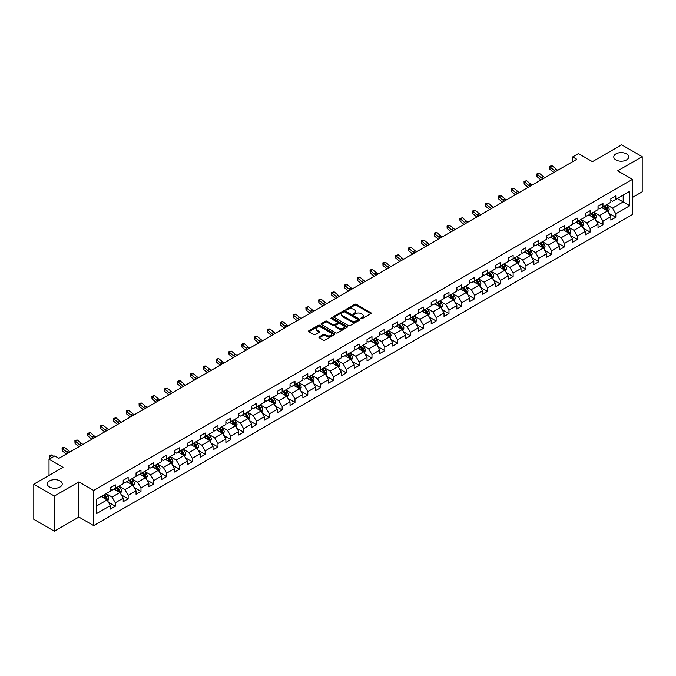 <?xml version="1.0" encoding="UTF-8"?>
<svg xmlns="http://www.w3.org/2000/svg" width="676" height="676" viewBox="0 0 676 676"><rect width="100%" height="100%" fill="white"/><g stroke="black" fill="none" stroke-linecap="round" stroke-linejoin="round"><path stroke-width="1.01" d="M361.136 318.59A0.803 0.465 0 0 0 362.268 318.59L370.845 313.639A1.141 0.659 0 0 0 371.183 313.174A1.141 0.659 0 0 0 370.845 312.701L356.311 304.31A1.141 0.659 0 0 0 354.697 304.31L346.12 309.262A0.803 0.465 0 0 0 347.253 309.921L348.36 309.278A3.65 2.112 0 0 1 353.531 309.278L354.739 309.98A3.65 2.112 0 0 1 355.813 311.467A3.65 2.112 0 0 1 354.739 312.963L353.632 313.605A0.803 0.465 0 0 0 354.756 314.255L355.872 313.613A3.65 2.112 0 0 1 361.035 313.613L362.251 314.315A3.65 2.112 0 0 1 363.316 315.802A3.65 2.112 0 0 1 362.251 317.298L361.136 317.94A0.803 0.465 0 0 0 361.136 318.59L361.136 317.94M60.037 480.906A7.444 4.301 0 0 0 51.925 479.977A7.444 4.301 0 0 0 47.328 483.948A7.444 4.301 0 0 0 49.509 486.982A7.444 4.301 0 0 0 57.629 487.92A7.444 4.301 0 0 0 62.226 483.948A7.444 4.301 0 0 0 60.037 480.906M626.491 153.874A7.444 4.301 0 0 0 618.371 152.937A7.444 4.301 0 0 0 613.774 156.908A7.444 4.301 0 0 0 615.963 159.95A7.444 4.301 0 0 0 624.075 160.88A7.444 4.301 0 0 0 628.672 156.908A7.444 4.301 0 0 0 626.491 153.874M319.249 336.851A1.141 0.659 0 0 0 318.92 337.316A1.141 0.659 0 0 0 319.249 337.78L323.331 340.138A1.141 0.659 0 0 0 324.945 340.138L334.476 334.637A1.141 0.659 0 0 0 334.806 334.172A1.141 0.659 0 0 0 334.476 333.707L319.942 325.317A1.141 0.659 0 0 0 318.32 325.317L308.797 330.817A1.141 0.659 0 0 0 308.459 331.282A1.141 0.659 0 0 0 308.797 331.747L313.723 334.586A1.141 0.659 0 0 0 315.337 334.586L319.41 332.237A1.141 0.659 0 0 0 319.748 331.772A1.141 0.659 0 0 0 319.41 331.308L316.968 329.896A3.05 1.766 0 0 1 316.081 328.646A3.05 1.766 0 0 1 317.965 327.015A3.05 1.766 0 0 1 321.294 327.404L330.86 332.922A3.05 1.766 0 0 1 331.755 334.172A3.05 1.766 0 0 1 329.871 335.803A3.05 1.766 0 0 1 326.542 335.414L324.945 334.493A1.141 0.659 0 0 0 323.331 334.493L319.249 336.851L319.249 337.78M632.491 197.426L642.2 191.815L642.2 156.671L621.633 144.799L592.429 161.657L578.445 153.587L572.69 156.908L576.805 159.282L58.888 458.303L54.773 455.928L49.018 459.249L49.018 475.397M54.367 496.057L54.367 531.201L78.881 517.047L78.881 481.903L54.367 496.057L33.8 484.185L63.003 467.319L49.018 459.249M78.881 481.903L93.685 490.455L632.491 179.377L632.491 214.52L93.685 525.598L93.685 490.455M642.2 156.671L617.687 170.825L632.491 179.377M348.444 325.638A1.141 0.659 0 0 0 350.058 325.638L359.581 320.137A1.141 0.659 0 0 0 359.919 319.672A1.141 0.659 0 0 0 359.581 319.207L345.047 310.816A1.141 0.659 0 0 0 343.433 310.816L333.91 316.317A1.141 0.659 0 0 0 333.572 316.782A1.141 0.659 0 0 0 333.91 317.247L348.444 325.638M331.443 318.759A0.803 0.465 0 0 1 332.254 318.878L332.254 317.923L347.025 326.457A1.141 0.659 0 0 1 347.363 326.922A1.141 0.659 0 0 1 347.025 327.387L337.501 332.888A1.141 0.659 0 0 1 335.887 332.888L321.353 324.497L321.353 323.567A1.141 0.659 0 0 0 321.015 324.032A1.141 0.659 0 0 0 321.353 324.497M321.353 323.567L325.426 321.21A1.141 0.659 0 0 1 327.04 321.21L332.938 324.615A1.141 0.659 0 0 0 334.552 324.615L337.256 323.052A1.141 0.659 0 0 0 337.594 322.587A1.141 0.659 0 0 0 337.256 322.122L331.122 318.573A0.803 0.465 0 0 1 332.254 317.923M54.367 531.201L33.8 519.329L33.8 484.185M108.456 502.251L115.317 506.223L115.317 502.75L123.218 498.195L123.218 501.66L128.153 498.812L128.153 495.347L136.053 490.784L136.053 494.249L140.988 491.401L140.988 487.937L148.881 483.374L148.881 486.838L153.815 483.991L153.815 480.526L161.716 475.963L161.716 479.436L166.651 476.58L166.651 473.115L174.552 468.561L174.552 472.025L179.486 469.178L179.486 465.705L187.379 461.15L187.379 464.615L192.314 461.767L192.314 458.303L200.214 453.74L200.214 457.204L205.149 454.357L205.149 450.892L213.05 446.329L213.05 449.802L217.985 446.946L217.985 443.481L225.877 438.918L225.877 442.391L230.812 439.544L230.812 436.071L238.713 431.516L238.713 434.981L243.647 432.133L243.647 428.66L251.548 424.105L251.548 427.57L256.483 424.722L256.483 421.258L264.375 416.695L264.375 420.159L269.31 417.312L269.31 413.847L277.211 409.284L277.211 412.757L282.145 409.901L282.145 406.437L290.038 401.882L290.038 405.346L294.981 402.499L294.981 399.026L302.873 394.471L302.873 397.936L307.808 395.088L307.808 391.615L315.709 387.061L315.709 390.525L320.644 387.678L320.644 384.213L328.536 379.65L328.536 383.115L333.479 380.267L333.479 376.802L341.372 372.239L341.372 375.712L346.306 372.856L346.306 369.392L354.207 364.837L354.207 368.302L359.142 365.454L359.142 361.981L367.034 357.427L367.034 360.891L371.977 358.043L371.977 354.579L379.87 350.016L379.87 353.48L384.805 350.633L384.805 347.168L392.705 342.605L392.705 346.07L397.64 343.222L397.64 339.758L405.532 335.195L405.532 338.668L410.476 335.811L410.476 332.347L418.368 327.792L418.368 331.257L423.303 328.409L423.303 324.936L431.204 320.382L431.204 323.846L436.138 320.999L436.138 317.534L444.031 312.971L444.031 316.436L448.974 313.588L448.974 310.123L456.866 305.56L456.866 309.033L461.801 306.177L461.801 302.713L469.702 298.15L469.702 301.623L474.637 298.775L474.637 295.302L482.529 290.748L482.529 294.212L487.464 291.364L487.464 287.892L495.364 283.337L495.364 286.801L500.299 283.954L500.299 280.489L508.2 275.926L508.2 279.391L513.135 276.543L513.135 273.079L521.027 268.516L521.027 271.989L525.962 269.132L525.962 265.668L533.863 261.113L533.863 264.578L538.797 261.73L538.797 258.257L546.698 253.703L546.698 257.167L551.633 254.32L551.633 250.847L559.525 246.292L559.525 249.757L564.46 246.909L564.46 243.445L572.361 238.881L572.361 242.346L577.296 239.498L577.296 236.034L585.196 231.471L585.196 234.944L590.131 232.088L590.131 228.623L598.023 224.069L598.023 227.533L602.958 224.685L602.958 221.213L610.859 216.658L610.859 220.123L615.794 217.275L615.794 213.81L629.778 205.732L629.778 191.291L623.196 195.094L623.196 201.93L629.778 205.732M115.317 506.223L110.382 509.07L110.382 505.606L96.398 513.675L96.398 499.234L110.382 491.165L110.382 487.7L115.317 484.844L115.317 488.317L123.218 483.754L123.218 480.29L128.153 477.442L128.153 480.906L136.053 476.343L136.053 472.879L140.988 470.031L140.988 473.496L148.881 468.941L148.881 465.468L153.815 462.621L153.815 466.085L161.716 461.531L161.716 458.058L166.651 455.21L166.651 458.683L174.552 454.12L174.552 450.655L179.486 447.799L179.486 451.272L187.379 446.709L187.379 443.245L192.314 440.397L192.314 443.862L200.214 439.299L200.214 435.834L205.149 432.986L205.149 436.451L213.05 431.896L213.05 428.423L217.985 425.576L217.985 429.04L225.877 424.486L225.877 421.021L230.812 418.165L230.812 421.638L238.713 417.075L238.713 413.611L243.647 410.763L243.647 414.227L251.548 409.664L251.548 406.2L256.483 403.352L256.483 406.817L264.375 402.254L264.375 398.789L269.31 395.942L269.31 399.406L277.211 394.852L277.211 391.379L282.145 388.531L282.145 391.995L290.038 387.441L290.038 383.976L294.981 381.12L294.981 384.593L302.873 380.03L302.873 376.566L307.808 373.718L307.808 377.183L315.709 372.62L315.709 369.155L320.644 366.308L320.644 369.772L328.536 365.217L328.536 361.745L333.479 358.897L333.479 362.361L341.372 357.807L341.372 354.334L346.306 351.486L346.306 354.951L354.207 350.396L354.207 346.932L359.142 344.076L359.142 347.548L367.034 342.985L367.034 339.521L371.977 336.673L371.977 340.138L379.87 335.575L379.87 332.11L384.805 329.263L384.805 332.727L392.705 328.173L392.705 324.7L397.64 321.852L397.64 325.317L405.532 320.762L405.532 317.289L410.476 314.441L410.476 317.914L418.368 313.351L418.368 309.887L423.303 307.031L423.303 310.504L431.204 305.941L431.204 302.476L436.138 299.629L436.138 303.093L444.031 298.53L444.031 295.066L448.974 292.218L448.974 295.682L456.866 291.128L456.866 287.655L461.801 284.807L461.801 288.272L469.702 283.717L469.702 280.253L474.637 277.397L474.637 280.87L482.529 276.307L482.529 272.842L487.464 269.994L487.464 273.459L495.364 268.896L495.364 265.431L500.299 262.584L500.299 266.048L508.2 261.485L508.2 258.021L513.135 255.173L513.135 258.638L521.027 254.083L521.027 250.61L525.962 247.762L525.962 251.227L533.863 246.672L533.863 243.208L538.797 240.352L538.797 243.825L546.698 239.262L546.698 235.797L551.633 232.95L551.633 236.414L559.525 231.851L559.525 228.387L564.46 225.539L564.46 229.003L572.361 224.449L572.361 220.976L577.296 218.128L577.296 221.593L585.196 217.038L585.196 213.565L590.131 210.718L590.131 214.182L598.023 209.628L598.023 206.163L602.958 203.307L602.958 206.78L610.859 202.217L610.859 198.752L615.794 195.905L615.794 199.369L629.778 191.291M114.007 489.078L119.931 492.491L112.03 497.054L106.107 493.632M110.382 489.263L112.03 490.218L115.317 488.317M112.03 497.054L115.317 502.75M119.931 492.491L123.218 498.195M126.834 481.667L132.758 485.089L124.866 489.644L118.942 486.221M123.218 481.853L124.866 482.808L128.153 480.906M124.866 489.644L128.153 495.347M132.758 485.089L136.053 490.784M139.67 474.256L145.594 477.678L137.693 482.233L131.769 478.819M136.053 474.451L137.693 475.397L140.988 473.496M137.693 482.233L140.988 487.937M145.594 477.678L148.881 483.374M152.506 466.846L158.429 470.268L150.528 474.831L144.605 471.409M148.881 467.04L150.528 467.986L153.815 466.085M150.528 474.831L153.815 480.526M158.429 470.268L161.716 475.963M165.333 459.435L171.256 462.857L163.364 467.42L157.44 463.998M161.716 459.629L163.364 460.576L166.651 458.683M163.364 467.42L166.651 473.115M171.256 462.857L174.552 468.561M178.168 452.033L184.092 455.447L176.191 460.01L170.267 456.587M174.552 452.219L176.191 453.173L179.486 451.272M176.191 460.01L179.486 465.705M184.092 455.447L187.379 461.15M191.004 444.622L196.919 448.044L189.026 452.599L183.103 449.177M187.379 444.808L189.026 445.763L192.314 443.862M189.026 452.599L192.314 458.303M196.919 448.044L200.214 453.74M203.831 437.211L209.754 440.634L201.862 445.188L195.939 441.774M200.214 437.406L201.862 438.352L205.149 436.451M201.862 445.188L205.149 450.892M209.754 440.634L213.05 446.329M216.666 429.801L222.59 433.223L214.689 437.786L208.766 434.364M213.05 429.995L214.689 430.942L217.985 429.04M214.689 437.786L217.985 443.481M222.59 433.223L225.877 438.918M229.502 422.399L235.417 425.812L227.525 430.375L221.601 426.953M225.877 422.584L227.525 423.531L230.812 421.638M227.525 430.375L230.812 436.071M235.417 425.812L238.713 431.516M242.329 414.988L248.253 418.402L240.36 422.965L234.437 419.542M238.713 415.174L240.36 416.129L243.647 414.227M240.36 422.965L243.647 428.66M248.253 418.402L251.548 424.105M255.165 407.577L261.088 411L253.187 415.554L247.264 412.14M251.548 407.763L253.187 408.718L256.483 406.817M253.187 415.554L256.483 421.258M261.088 411L264.375 416.695M268 400.167L273.915 403.589L266.023 408.143L260.099 404.73M264.375 400.361L266.023 401.307L269.31 399.406M266.023 408.143L269.31 413.847M273.915 403.589L277.211 409.284M280.827 392.756L286.751 396.178L278.858 400.741L272.935 397.319M277.211 392.95L278.858 393.897L282.145 391.995M278.858 400.741L282.145 406.437M286.751 396.178L290.038 401.882M293.663 385.354L299.586 388.768L291.686 393.331L285.762 389.908M290.038 385.54L291.686 386.486L294.981 384.593M291.686 393.331L294.981 399.026M299.586 388.768L302.873 394.471M306.49 377.943L312.413 381.357L304.521 385.92L298.598 382.498M302.873 378.129L304.521 379.084L307.808 377.183M304.521 385.92L307.808 391.615M312.413 381.357L315.709 387.061M319.325 370.532L325.249 373.955L317.357 378.509L311.433 375.095M315.709 370.718L317.357 371.673L320.644 369.772M317.357 378.509L320.644 384.213M325.249 373.955L328.536 379.65M332.161 363.122L338.084 366.544L330.184 371.099L324.26 367.685M328.536 363.316L330.184 364.263L333.479 362.361M330.184 371.099L333.479 376.802M338.084 366.544L341.372 372.239M344.988 355.711L350.912 359.133L343.019 363.696L337.096 360.274M341.372 355.906L343.019 356.852L346.306 354.951M343.019 363.696L346.306 369.392M350.912 359.133L354.207 364.837M357.824 348.309L363.747 351.723L355.846 356.286L349.931 352.864M354.207 348.495L355.846 349.45L359.142 347.548M355.846 356.286L359.142 361.981M363.747 351.723L367.034 357.427M370.659 340.898L376.583 344.321L368.682 348.875L362.759 345.453M367.034 341.084L368.682 342.039L371.977 340.138M368.682 348.875L371.977 354.579M376.583 344.321L379.87 350.016M383.486 333.488L389.41 336.91L381.517 341.464L375.594 338.051M379.87 333.682L381.517 334.628L384.805 332.727M381.517 341.464L384.805 347.168M389.41 336.91L392.705 342.605M396.322 326.077L402.245 329.499L394.345 334.062L388.43 330.64M392.705 326.271L394.345 327.218L397.64 325.317M394.345 334.062L397.64 339.758M402.245 329.499L405.532 335.195M409.157 318.666L415.081 322.089L407.18 326.652L401.257 323.229M405.532 318.861L407.18 319.807L410.476 317.914M407.18 326.652L410.476 332.347M415.081 322.089L418.368 327.792M421.985 311.264L427.908 314.678L420.016 319.241L414.092 315.819M418.368 311.45L420.016 312.405L423.303 310.504M420.016 319.241L423.303 324.936M427.908 314.678L431.204 320.382M434.82 303.854L440.744 307.276L432.843 311.83L426.928 308.408M431.204 304.039L432.843 304.994L436.138 303.093M432.843 311.83L436.138 317.534M440.744 307.276L444.031 312.971M447.656 296.443L453.579 299.865L445.678 304.42L439.755 301.006M444.031 296.637L445.678 297.584L448.974 295.682M445.678 304.42L448.974 310.123M453.579 299.865L456.866 305.56M460.483 289.032L466.406 292.454L458.514 297.017L452.59 293.595M456.866 289.227L458.514 290.173L461.801 288.272M458.514 297.017L461.801 302.713M466.406 292.454L469.702 298.15M473.318 281.63L479.242 285.044L471.341 289.607L465.418 286.185M469.702 281.816L471.341 282.762L474.637 280.87M471.341 289.607L474.637 295.302M479.242 285.044L482.529 290.748M486.154 274.219L492.077 277.633L484.177 282.196L478.253 278.774M482.529 274.405L484.177 275.36L487.464 273.459M484.177 282.196L487.464 287.892M492.077 277.633L495.364 283.337M498.981 266.809L504.904 270.231L497.012 274.786L491.089 271.372M495.364 266.995L497.012 267.95L500.299 266.048M497.012 274.786L500.299 280.489M504.904 270.231L508.2 275.926M511.817 259.398L517.74 262.82L509.839 267.375L503.916 263.961M508.2 259.592L509.839 260.539L513.135 258.638M509.839 267.375L513.135 273.079M517.74 262.82L521.027 268.516M524.652 251.987L530.575 255.41L522.675 259.973L516.751 256.55M521.027 252.182L522.675 253.128L525.962 251.227M522.675 259.973L525.962 265.668M530.575 255.41L533.863 261.113M537.479 244.585L543.403 247.999L535.51 252.562L529.587 249.14M533.863 244.771L535.51 245.718L538.797 243.825M535.51 252.562L538.797 258.257M543.403 247.999L546.698 253.703M550.315 237.175L556.238 240.588L548.337 245.151L542.414 241.729M546.698 237.36L548.337 238.315L551.633 236.414M548.337 245.151L551.633 250.847M556.238 240.588L559.525 246.292M563.15 229.764L569.074 233.186L561.173 237.741L555.25 234.327M559.525 229.95L561.173 230.905L564.46 229.003M561.173 237.741L564.46 243.445M569.074 233.186L572.361 238.881M575.977 222.353L581.901 225.776L574.008 230.33L568.085 226.916M572.361 222.548L574.008 223.494L577.296 221.593M574.008 230.33L577.296 236.034M581.901 225.776L585.196 231.471M588.813 214.943L594.736 218.365L586.836 222.928L580.912 219.506M585.196 215.137L586.836 216.083L590.131 214.182M586.836 222.928L590.131 228.623M594.736 218.365L598.023 224.069M601.648 207.54L607.572 210.954L599.671 215.517L593.748 212.095M598.023 207.726L599.671 208.681L602.958 206.78M599.671 215.517L602.958 221.213M607.572 210.954L610.859 216.658M617.273 198.516L623.196 201.93L612.507 208.107L606.583 204.684M610.859 200.316L612.507 201.271L615.794 199.369M612.507 208.107L615.794 213.81M78.881 517.047L93.685 525.598M572.69 156.908L572.69 161.657M96.398 506.079L107.095 499.902L101.172 496.48M107.095 499.902L110.382 505.606M608.924 213.312L615.794 217.275M596.097 220.714L602.958 224.685M583.261 228.125L590.131 232.088M570.426 235.535L577.296 239.498M557.599 242.946L564.46 246.909M544.763 250.348L551.633 254.32M531.928 257.759L538.797 261.73M519.1 265.169L525.962 269.132M506.265 272.58L513.135 276.543M493.429 279.991L500.299 283.954M480.602 287.393L487.464 291.364M467.767 294.804L474.637 298.775M454.931 302.214L461.801 306.177M442.104 309.625L448.974 313.588M429.268 317.036L436.138 320.999M416.433 324.438L423.303 328.409M403.606 331.848L410.476 335.811M390.77 339.259L397.64 343.222M377.935 346.67L384.805 350.633M365.108 354.08L371.977 358.043M352.272 361.483L359.142 365.454M339.436 368.893L346.306 372.856M326.609 376.304L333.479 380.267M313.774 383.714L320.644 387.678M300.938 391.117L307.808 395.088M288.111 398.527L294.981 402.499M275.276 405.938L282.145 409.901M262.44 413.349L269.31 417.312M249.613 420.759L256.483 424.722M236.777 428.161L243.647 432.133M223.942 435.572L230.812 439.544M211.115 442.983L217.985 446.946M198.279 450.393L205.149 454.357M185.444 457.804L192.314 461.767M172.617 465.206L179.486 469.178M159.781 472.617L166.651 476.58M146.946 480.028L153.815 483.991M134.118 487.438L140.988 491.401M121.283 494.849L128.153 498.812M361.457 318.7L362.251 318.244A3.65 2.112 0 0 0 363.316 316.757L363.316 315.802M355.813 311.467L355.813 312.422A3.65 2.112 0 0 1 354.739 313.909L353.945 314.365M370.837 313.647L356.311 305.265A1.141 0.659 0 0 0 354.697 305.265L346.442 310.03M359.581 319.207L359.581 320.137L345.047 311.763A1.141 0.659 0 0 0 343.433 311.763L333.919 317.255L333.91 316.317M357.562 320.001A0.803 0.465 0 0 0 357.562 319.342L344.811 311.982A0.803 0.465 0 0 0 343.678 311.982L342.504 312.658A3.65 2.112 0 0 0 341.439 314.146A3.65 2.112 0 0 0 342.504 315.641L351.224 320.678A3.65 2.112 0 0 0 356.396 320.678L357.562 320.001L357.562 320.948A0.803 0.465 0 0 0 357.798 320.627L357.798 319.672M341.439 314.146L341.439 315.1A3.65 2.112 0 0 0 342.504 316.588L342.504 315.641M357.562 320.948L356.396 321.624A3.65 2.112 0 0 1 351.224 321.624L342.504 316.588M321.37 324.505L325.426 322.165L325.426 321.21M337.594 322.587L337.594 323.534A1.141 0.659 0 0 1 337.256 323.998L334.552 325.562A1.141 0.659 0 0 1 332.938 325.562L327.04 322.165A1.141 0.659 0 0 0 325.426 322.165M332.254 318.878L347.016 327.395M339.056 328.147A3.05 1.766 0 0 0 342.386 328.528A3.05 1.766 0 0 0 344.27 326.897A3.05 1.766 0 0 0 343.374 325.655L340.003 323.703A1.141 0.659 0 0 0 338.389 323.703L335.685 325.266A1.141 0.659 0 0 0 335.347 325.731A1.141 0.659 0 0 0 335.685 326.195L339.056 328.147L339.056 329.094A3.05 1.766 0 0 0 342.386 329.474A3.05 1.766 0 0 0 344.27 327.852L344.27 326.897M335.347 325.731L335.347 326.685A1.141 0.659 0 0 0 335.685 327.15L335.685 326.195M339.056 329.094L335.685 327.15M331.755 334.172L331.755 335.119A3.05 1.766 0 0 1 329.871 336.749A3.05 1.766 0 0 1 326.542 336.369L324.945 335.448A1.141 0.659 0 0 0 323.331 335.448L319.266 337.789M316.081 328.646L316.081 329.601A3.05 1.766 0 0 0 316.968 330.843L316.968 329.896M319.41 331.308L319.41 332.237L316.968 330.843M334.459 334.645L319.942 326.263A1.141 0.659 0 0 0 318.32 326.263L308.814 331.755L308.797 330.817M608.214 212.087L609.194 209.619A3.084 1.783 -120 0 0 608.214 206.991L606.516 204.727M603.558 208.639L602.4 207.101M603.964 206.197L605.662 208.461A3.084 1.783 60 0 1 606.549 210.321L607.53 209.746A3.084 1.783 -120 0 0 606.651 207.895L604.952 205.631M604.183 206.07L606.059 208.588A1.572 0.904 60 0 1 606.347 209.061L607.53 209.746M555.799 171.408A5.814 3.355 60 0 1 554.193 170.428L550.272 167.133L549.816 169.186L553.737 172.481A8.729 5.036 -120 0 0 553.821 172.549M557.861 170.225A5.814 3.355 60 0 1 556.255 169.245L552.334 165.95L550.272 167.133L549.715 166.516L550.534 166.042L552.334 165.95M549.816 169.186L549.715 166.516M595.387 219.489L596.367 217.03A3.084 1.783 -120 0 0 595.379 214.402L593.68 212.137M590.723 216.05L589.573 214.512M591.128 213.608L592.827 215.872A3.084 1.783 60 0 1 593.714 217.731L594.703 217.157A3.084 1.783 -120 0 0 593.815 215.306L592.117 213.033M591.348 213.481L593.232 215.999A1.572 0.904 60 0 1 593.52 216.472L594.703 217.157M582.551 226.899L583.532 224.432A3.084 1.783 -120 0 0 582.551 221.812L580.853 219.539M577.887 223.46L576.738 221.922M578.301 221.018L580 223.283A3.084 1.783 60 0 1 580.878 225.133L581.867 224.567A3.084 1.783 -120 0 0 580.988 222.708L579.29 220.444M578.512 220.891L580.397 223.41A1.572 0.904 60 0 1 580.684 223.883L581.867 224.567M542.972 178.819A5.814 3.355 60 0 1 541.366 177.839L537.445 174.543L536.989 176.597L540.91 179.892A8.729 5.036 -120 0 0 540.994 179.96M545.025 177.627A5.814 3.355 60 0 1 543.419 176.656L539.499 173.36L537.445 174.543L536.879 173.926L539.499 173.36M536.989 176.597L536.879 173.926M530.136 186.23A5.814 3.355 60 0 1 528.531 185.249L524.61 181.954L524.153 184.007L528.074 187.303A8.729 5.036 -120 0 0 528.159 187.37M532.189 185.038A5.814 3.355 60 0 1 530.584 184.058L526.663 180.762L524.61 181.954L524.052 181.337L526.663 180.762M524.153 184.007L524.052 181.337M569.724 234.31L570.696 231.843A3.084 1.783 -120 0 0 569.716 229.215L568.017 226.95M565.06 230.862L563.902 229.325M565.466 228.429L567.164 230.693A3.084 1.783 60 0 1 568.051 232.544L569.031 231.978A3.084 1.783 -120 0 0 568.153 230.119L566.454 227.854M565.685 228.302L567.561 230.812A1.572 0.904 60 0 1 567.848 231.293L569.031 231.978M556.889 241.721L557.869 239.253A3.084 1.783 -120 0 0 556.88 236.625L555.182 234.361M552.224 238.273L551.075 236.735M552.638 235.831L554.328 238.104A3.084 1.783 60 0 1 555.216 239.955L556.204 239.388A3.084 1.783 -120 0 0 555.317 237.53L553.619 235.265M552.85 235.713L554.734 238.222A1.572 0.904 60 0 1 555.021 238.704L556.204 239.388M544.053 249.123L545.033 246.664A3.084 1.783 -120 0 0 544.053 244.036L542.355 241.771M539.389 245.684L538.24 244.146M539.803 243.242L541.501 245.506A3.084 1.783 60 0 1 542.38 247.365L543.369 246.791A3.084 1.783 -120 0 0 542.49 244.94L540.792 242.676M540.014 243.115L541.898 245.633A1.572 0.904 60 0 1 542.186 246.106L543.369 246.791M517.301 193.632A5.814 3.355 60 0 1 515.695 192.66L511.774 189.364L511.318 191.409L515.239 194.705A8.729 5.036 -120 0 0 515.323 194.781M519.362 192.449A5.814 3.355 60 0 1 517.757 191.469L513.836 188.173L511.774 189.364L511.217 188.748L512.036 188.266L513.836 188.173M511.318 191.409L511.217 188.748M504.473 201.042A5.814 3.355 60 0 1 502.868 200.062L498.947 196.775L498.491 198.82L502.412 202.116A8.729 5.036 -120 0 0 502.496 202.183M506.527 199.859A5.814 3.355 60 0 1 504.921 198.879L501 195.584L498.947 196.775L498.381 196.15L501 195.584M498.491 198.82L498.381 196.15M491.638 208.453A5.814 3.355 60 0 1 490.032 207.473L486.112 204.177L485.655 206.231L489.576 209.526A8.729 5.036 -120 0 0 489.661 209.594M493.7 207.27A5.814 3.355 60 0 1 492.086 206.29L488.173 202.994L486.112 204.177L485.554 203.56L486.374 203.087L488.173 202.994M485.655 206.231L485.554 203.56M478.802 215.864A5.814 3.355 60 0 1 477.197 214.883L473.276 211.588L472.82 213.641L476.741 216.937A8.729 5.036 -120 0 0 476.825 217.004M480.864 214.672A5.814 3.355 60 0 1 479.259 213.701L475.338 210.405L473.276 211.588L472.718 210.971L473.538 210.498L475.338 210.405M472.82 213.641L472.718 210.971M465.975 223.274A5.814 3.355 60 0 1 464.37 222.294L460.449 218.999L459.993 221.052L463.913 224.347A8.729 5.036 -120 0 0 463.998 224.415M468.029 222.083A5.814 3.355 60 0 1 466.423 221.103L462.502 217.807L460.449 218.999L459.883 218.382L462.502 217.807M459.993 221.052L459.883 218.382M453.14 230.677A5.814 3.355 60 0 1 451.534 229.705L447.613 226.409L447.157 228.454L451.078 231.75A8.729 5.036 -120 0 0 451.162 231.826M455.202 229.494A5.814 3.355 60 0 1 453.596 228.513L449.675 225.218L447.613 226.409L447.056 225.792L447.875 225.311L449.675 225.218M447.157 228.454L447.056 225.792M440.313 238.087A5.814 3.355 60 0 1 438.699 237.107L434.786 233.811L434.322 235.865L438.242 239.16A8.729 5.036 -120 0 0 438.327 239.228M442.366 236.904A5.814 3.355 60 0 1 440.76 235.924L436.84 232.629L434.786 233.811L434.22 233.195L435.04 232.721L436.84 232.629M434.322 235.865L434.22 233.195M427.477 245.498A5.814 3.355 60 0 1 425.872 244.518L421.951 241.222L421.494 243.275L425.415 246.571A8.729 5.036 -120 0 0 425.5 246.639M429.53 244.306A5.814 3.355 60 0 1 427.925 243.335L424.004 240.039L421.951 241.222L421.385 240.605L424.004 240.039M421.494 243.275L421.385 240.605M414.641 252.909A5.814 3.355 60 0 1 413.036 251.928L409.115 248.633L408.659 250.686L412.58 253.982A8.729 5.036 -120 0 0 412.664 254.049M416.703 251.717A5.814 3.355 60 0 1 415.098 250.737L411.177 247.45L409.115 248.633L408.558 248.016L409.377 247.543L411.177 247.45M408.659 250.686L408.558 248.016M401.814 260.319A5.814 3.355 60 0 1 400.209 259.339L396.288 256.043L395.823 258.097L399.744 261.392A8.729 5.036 -120 0 0 399.829 261.46M403.868 259.128A5.814 3.355 60 0 1 402.262 258.147L398.341 254.852L396.288 256.043L395.722 255.427L398.341 254.852M395.823 258.097L395.722 255.427M388.979 267.721A5.814 3.355 60 0 1 387.373 266.75L383.453 263.454L382.996 265.499L386.917 268.795A8.729 5.036 -120 0 0 387.002 268.871M391.032 266.538A5.814 3.355 60 0 1 389.427 265.558L385.506 262.263L383.453 263.454L382.886 262.837L383.714 262.356L385.506 262.263M382.996 265.499L382.886 262.837M376.143 275.132A5.814 3.355 60 0 1 374.538 274.152L370.617 270.856L370.161 272.91L374.082 276.205A8.729 5.036 -120 0 0 374.166 276.273M378.205 273.949A5.814 3.355 60 0 1 376.6 272.969L372.679 269.673L370.617 270.856L370.059 270.239L370.879 269.766L372.679 269.673M370.161 272.91L370.059 270.239M363.316 282.543A5.814 3.355 60 0 1 361.711 281.562L357.79 278.267L357.325 280.32L361.246 283.616A8.729 5.036 -120 0 0 361.33 283.683M365.37 281.351A5.814 3.355 60 0 1 363.764 280.379L359.843 277.084L357.79 278.267L357.224 277.65L358.043 277.177L359.843 277.084M357.325 280.32L357.224 277.65M350.481 289.953A5.814 3.355 60 0 1 348.875 288.973L344.954 285.678L344.498 287.731L348.419 291.026A8.729 5.036 -120 0 0 348.503 291.094M352.534 288.762A5.814 3.355 60 0 1 350.928 287.782L347.008 284.486L344.954 285.678L344.388 285.061L347.008 284.486M344.498 287.731L344.388 285.061M337.645 297.355A5.814 3.355 60 0 1 336.04 296.384L332.119 293.088L331.662 295.142L335.583 298.437A8.729 5.036 -120 0 0 335.668 298.505M339.707 296.173A5.814 3.355 60 0 1 338.101 295.192L334.181 291.897L332.119 293.088L331.561 292.471L334.181 291.897M331.662 295.142L331.561 292.471M324.818 304.766A5.814 3.355 60 0 1 323.212 303.794L319.292 300.499L318.835 302.544L322.748 305.839A8.729 5.036 -120 0 0 322.832 305.915M326.871 303.583A5.814 3.355 60 0 1 325.266 302.603L321.345 299.307L319.292 300.499L318.726 299.882L319.545 299.4L321.345 299.307M318.835 302.544L318.726 299.882M311.982 312.177A5.814 3.355 60 0 1 310.377 311.197L306.456 307.901L306 309.954L309.921 313.25A8.729 5.036 -120 0 0 310.005 313.318M314.036 310.994A5.814 3.355 60 0 1 312.43 310.014L308.51 306.718L306.456 307.901L305.89 307.284L308.51 306.718M306 309.954L305.89 307.284M299.147 319.587A5.814 3.355 60 0 1 297.541 318.607L293.621 315.312L293.164 317.365L297.085 320.661A8.729 5.036 -120 0 0 297.17 320.728M301.209 318.396A5.814 3.355 60 0 1 299.603 317.424L295.682 314.129L293.621 315.312L293.063 314.695L293.883 314.222L295.682 314.129M293.164 317.365L293.063 314.695M286.32 326.998A5.814 3.355 60 0 1 284.714 326.018L280.793 322.722L280.337 324.776L284.25 328.071A8.729 5.036 -120 0 0 284.334 328.139M288.373 325.807A5.814 3.355 60 0 1 286.768 324.826L282.847 321.531L280.793 322.722L280.227 322.106L282.847 321.531M280.337 324.776L280.227 322.106M531.226 256.534L532.198 254.075A3.084 1.783 -120 0 0 531.218 251.447L529.519 249.182M526.562 253.094L525.404 251.556M526.967 250.652L528.666 252.917A3.084 1.783 60 0 1 529.553 254.776L530.533 254.201A3.084 1.783 -120 0 0 529.654 252.351L527.956 250.078M527.187 250.526L529.071 253.044A1.572 0.904 60 0 1 529.35 253.517L530.533 254.201M518.391 263.944L519.371 261.477A3.084 1.783 -120 0 0 518.382 258.857L516.684 256.584M513.726 260.505L512.577 258.959M514.14 258.063L515.83 260.328A3.084 1.783 60 0 1 516.717 262.178L517.706 261.612A3.084 1.783 -120 0 0 516.819 259.753L515.12 257.488M514.351 257.936L516.236 260.454A1.572 0.904 60 0 1 516.523 260.928L517.706 261.612M505.555 271.355L506.535 268.887A3.084 1.783 -120 0 0 505.555 266.26L503.857 263.995M500.891 267.907L499.741 266.369M501.305 265.465L503.003 267.738A3.084 1.783 60 0 1 503.882 269.589L504.871 269.023A3.084 1.783 -120 0 0 503.992 267.164L502.293 264.899M501.516 265.347L503.4 267.857A1.572 0.904 60 0 1 503.688 268.338L504.871 269.023M492.728 278.765L493.7 276.298A3.084 1.783 -120 0 0 492.719 273.67L491.021 271.406M488.064 275.318L486.906 273.78M488.469 272.876L490.168 275.14A3.084 1.783 60 0 1 491.055 276.999L492.035 276.425A3.084 1.783 -120 0 0 491.156 274.574L489.458 272.31M488.689 272.758L490.573 275.267A1.572 0.904 60 0 1 490.852 275.749L492.035 276.425M479.892 286.168L480.873 283.709A3.084 1.783 -120 0 0 479.884 281.081L478.185 278.816M475.228 282.729L474.079 281.191M475.642 280.286L477.332 282.551A3.084 1.783 60 0 1 478.219 284.41L479.208 283.835A3.084 1.783 -120 0 0 478.321 281.985L476.622 279.72M475.853 280.16L477.738 282.678A1.572 0.904 60 0 1 478.025 283.151L479.208 283.835M467.057 293.578L468.037 291.111A3.084 1.783 -120 0 0 467.057 288.491L465.358 286.227M462.392 290.139L461.243 288.601M462.807 287.697L464.505 289.962A3.084 1.783 60 0 1 465.384 291.812L466.372 291.246A3.084 1.783 -120 0 0 465.494 289.396L463.795 287.123M463.018 287.57L464.902 290.089A1.572 0.904 60 0 1 465.189 290.562L466.372 291.246M454.23 300.989L455.202 298.522A3.084 1.783 -120 0 0 454.221 295.902L452.523 293.629M449.565 297.55L448.408 296.003M449.971 295.108L451.669 297.372A3.084 1.783 60 0 1 452.557 299.223L453.537 298.657A3.084 1.783 -120 0 0 452.658 296.798L450.96 294.533M450.191 294.981L452.075 297.491A1.572 0.904 60 0 1 452.354 297.972L453.537 298.657M441.394 308.4L442.374 305.932A3.084 1.783 -120 0 0 441.386 303.304L439.687 301.04M436.73 304.952L435.581 303.414M437.144 302.51L438.842 304.783A3.084 1.783 60 0 1 439.721 306.634L440.71 306.067A3.084 1.783 -120 0 0 439.822 304.208L438.124 301.944M437.355 302.392L439.239 304.901A1.572 0.904 60 0 1 439.527 305.383L440.71 306.067M428.559 315.81L429.539 313.343A3.084 1.783 -120 0 0 428.559 310.715L426.86 308.45M423.894 312.363L422.745 310.825M424.308 309.921L426.007 312.185A3.084 1.783 60 0 1 426.886 314.044L427.874 313.47A3.084 1.783 -120 0 0 426.995 311.619L425.297 309.355M424.52 309.802L426.404 312.312A1.572 0.904 60 0 1 426.691 312.794L427.874 313.47M415.732 323.212L416.703 320.754A3.084 1.783 -120 0 0 415.723 318.126L414.025 315.861M411.067 319.773L409.909 318.235M411.473 317.331L413.171 319.596A3.084 1.783 60 0 1 414.058 321.455L415.039 320.88A3.084 1.783 -120 0 0 414.16 319.03L412.461 316.765M411.692 317.205L413.577 319.723A1.572 0.904 60 0 1 413.856 320.196L415.039 320.88M402.896 330.623L403.876 328.156A3.084 1.783 -120 0 0 402.888 325.536L401.189 323.272M398.232 327.184L397.082 325.646M398.646 324.742L400.344 327.007A3.084 1.783 60 0 1 401.223 328.857L402.212 328.291A3.084 1.783 -120 0 0 401.324 326.44L399.626 324.167M398.857 324.615L400.741 327.133A1.572 0.904 60 0 1 401.029 327.606L402.212 328.291M390.06 338.034L391.041 335.566A3.084 1.783 -120 0 0 390.06 332.947L388.362 330.674M385.396 334.595L384.247 333.048M385.81 332.153L387.509 334.417A3.084 1.783 60 0 1 388.387 336.268L389.376 335.702A3.084 1.783 -120 0 0 388.497 333.843L386.799 331.578M386.021 332.026L387.906 334.535A1.572 0.904 60 0 1 388.193 335.017L389.376 335.702M377.233 345.444L378.205 342.977A3.084 1.783 -120 0 0 377.225 340.349L375.526 338.084M372.569 341.997L371.411 340.459M372.975 339.555L374.673 341.828A3.084 1.783 60 0 1 375.56 343.678L376.54 343.112A3.084 1.783 -120 0 0 375.662 341.253L373.963 338.989M373.194 339.436L375.079 341.946A1.572 0.904 60 0 1 375.357 342.428L376.54 343.112M364.398 352.855L365.378 350.388A3.084 1.783 -120 0 0 364.389 347.76L362.691 345.495M359.733 349.407L358.584 347.87M360.147 346.965L361.846 349.23A3.084 1.783 60 0 1 362.725 351.089L363.713 350.514A3.084 1.783 -120 0 0 362.826 348.664L361.128 346.399M360.359 346.839L362.243 349.357A1.572 0.904 60 0 1 362.53 349.83L363.713 350.514M351.562 360.257L352.542 357.798A3.084 1.783 -120 0 0 351.562 355.17L349.864 352.906M346.898 356.818L345.749 355.28M347.312 354.376L349.01 356.641A3.084 1.783 60 0 1 349.889 358.5L350.878 357.925A3.084 1.783 -120 0 0 349.999 356.075L348.301 353.801M347.523 354.249L349.407 356.767A1.572 0.904 60 0 1 349.695 357.241L350.878 357.925M338.735 367.668L339.707 365.201A3.084 1.783 -120 0 0 338.727 362.581L337.028 360.308M334.071 364.229L332.913 362.691M334.476 361.787L336.175 364.051A3.084 1.783 60 0 1 337.062 365.902L338.042 365.336A3.084 1.783 -120 0 0 337.163 363.477L335.465 361.212M334.696 361.66L336.58 364.178A1.572 0.904 60 0 1 336.859 364.651L338.042 365.336M325.9 375.079L326.88 372.611A3.084 1.783 -120 0 0 325.891 369.992L324.193 367.719M321.235 371.631L320.086 370.093M321.649 369.197L323.348 371.462A3.084 1.783 60 0 1 324.226 373.313L325.215 372.746A3.084 1.783 -120 0 0 324.328 370.887L322.629 368.623M321.86 369.071L323.745 371.58A1.572 0.904 60 0 1 324.032 372.062L325.215 372.746M313.064 382.489L314.044 380.022A3.084 1.783 -120 0 0 313.064 377.394L311.366 375.129M308.408 379.042L307.25 377.504M308.814 376.6L310.512 378.873A3.084 1.783 60 0 1 311.391 380.723L312.38 380.157A3.084 1.783 -120 0 0 311.501 378.298L309.802 376.033M309.025 376.481L310.909 378.991A1.572 0.904 60 0 1 311.197 379.473L312.38 380.157M300.237 389.891L301.209 387.433A3.084 1.783 -120 0 0 300.228 384.805L298.53 382.54M295.573 386.452L294.415 384.914M295.978 384.01L297.677 386.275A3.084 1.783 60 0 1 298.564 388.134L299.553 387.559A3.084 1.783 -120 0 0 298.665 385.709L296.967 383.444M296.198 383.883L298.082 386.402A1.572 0.904 60 0 1 298.361 386.875L299.553 387.559M287.401 397.302L288.382 394.843A3.084 1.783 -120 0 0 287.393 392.215L285.695 389.951M282.737 393.863L281.588 392.325M283.151 391.421L284.85 393.685A3.084 1.783 60 0 1 285.728 395.545L286.717 394.97A3.084 1.783 -120 0 0 285.83 393.119L284.131 390.846M283.362 391.294L285.247 393.812A1.572 0.904 60 0 1 285.534 394.285L286.717 394.97M273.484 334.4A5.814 3.355 60 0 1 271.879 333.429L267.958 330.133L267.502 332.186L271.422 335.473A8.729 5.036 -120 0 0 271.507 335.55M275.538 333.217A5.814 3.355 60 0 1 273.932 332.237L270.011 328.942L267.958 330.133L267.392 329.516L268.22 329.035L270.011 328.942M267.502 332.186L267.392 329.516M260.649 341.811A5.814 3.355 60 0 1 259.043 340.831L255.122 337.544L254.666 339.589L258.587 342.884A8.729 5.036 -120 0 0 258.671 342.952M262.71 340.628A5.814 3.355 60 0 1 261.105 339.648L257.184 336.352L255.122 337.544L254.565 336.918L257.184 336.352M254.666 339.589L254.565 336.918M247.822 349.222A5.814 3.355 60 0 1 246.216 348.241L242.295 344.946L241.839 346.999L245.76 350.295A8.729 5.036 -120 0 0 245.836 350.362M249.875 348.039A5.814 3.355 60 0 1 248.269 347.058L244.349 343.763L242.295 344.946L241.729 344.329L242.549 343.856L244.349 343.763M241.839 346.999L241.729 344.329M234.986 356.632A5.814 3.355 60 0 1 233.381 355.652L229.46 352.357L229.003 354.41L232.924 357.705A8.729 5.036 -120 0 0 233.009 357.773M237.039 355.441A5.814 3.355 60 0 1 235.434 354.469L231.513 351.174L229.46 352.357L228.894 351.74L231.513 351.174M229.003 354.41L228.894 351.74M274.566 404.713L275.546 402.245A3.084 1.783 -120 0 0 274.566 399.626L272.867 397.353M269.91 401.274L268.752 399.727M270.315 398.832L272.014 401.096A3.084 1.783 60 0 1 272.893 402.947L273.881 402.381A3.084 1.783 -120 0 0 273.003 400.522L271.304 398.257M270.527 398.705L272.411 401.223A1.572 0.904 60 0 1 272.698 401.696L273.881 402.381M261.739 412.123L262.71 409.656A3.084 1.783 -120 0 0 261.73 407.028L260.032 404.763M257.074 408.676L255.917 407.138M257.48 406.234L259.178 408.507A3.084 1.783 60 0 1 260.066 410.357L261.054 409.791A3.084 1.783 -120 0 0 260.167 407.932L258.469 405.668M257.7 406.115L259.584 408.625A1.572 0.904 60 0 1 259.863 409.107L261.054 409.791M248.903 419.534L249.883 417.067A3.084 1.783 -120 0 0 248.895 414.439L247.196 412.174M244.239 416.086L243.09 414.549M244.653 413.644L246.351 415.909A3.084 1.783 60 0 1 247.23 417.768L248.219 417.193A3.084 1.783 -120 0 0 247.331 415.343L245.641 413.078M244.864 413.526L246.748 416.036A1.572 0.904 60 0 1 247.036 416.517L248.219 417.193M236.068 426.936L237.048 424.477A3.084 1.783 -120 0 0 236.068 421.849L234.369 419.585M231.412 423.497L230.254 421.959M231.817 421.055L233.516 423.32A3.084 1.783 60 0 1 234.395 425.179L235.383 424.604A3.084 1.783 -120 0 0 234.504 422.753L232.806 420.489M232.029 420.928L233.913 423.446A1.572 0.904 60 0 1 234.2 423.92L235.383 424.604M223.241 434.347L224.221 431.88A3.084 1.783 -120 0 0 223.232 429.26L221.534 426.995M218.576 430.908L217.418 429.37M218.982 428.466L220.68 430.73A3.084 1.783 60 0 1 221.567 432.581L222.556 432.015A3.084 1.783 -120 0 0 221.669 430.164L219.97 427.891M219.201 428.339L221.086 430.857A1.572 0.904 60 0 1 221.365 431.33L222.556 432.015M210.405 441.758L211.385 439.29A3.084 1.783 -120 0 0 210.397 436.671L208.707 434.398M205.741 438.318L204.591 436.772M206.155 435.876L207.853 438.141A3.084 1.783 60 0 1 208.732 439.992L209.721 439.425A3.084 1.783 -120 0 0 208.833 437.566L207.143 435.302M206.366 435.75L208.25 438.268A1.572 0.904 60 0 1 208.538 438.741L209.721 439.425M197.569 449.168L198.55 446.701A3.084 1.783 -120 0 0 197.569 444.073L195.871 441.808M192.913 445.721L191.756 444.183M193.319 443.279L195.018 445.552A3.084 1.783 60 0 1 195.896 447.402L196.885 446.836A3.084 1.783 -120 0 0 196.006 444.977L194.308 442.712M193.53 443.16L195.415 445.67A1.572 0.904 60 0 1 195.702 446.152L196.885 446.836M184.742 456.579L185.723 454.111A3.084 1.783 -120 0 0 184.734 451.483L183.035 449.219M180.078 453.131L178.92 451.593M180.484 450.689L182.182 452.954A3.084 1.783 60 0 1 183.069 454.813L184.058 454.238A3.084 1.783 -120 0 0 183.171 452.388L181.472 450.123M180.703 450.571L182.588 453.081A1.572 0.904 60 0 1 182.875 453.562L184.058 454.238M222.15 364.043A5.814 3.355 60 0 1 220.545 363.063L216.624 359.767L216.168 361.821L220.089 365.116A8.729 5.036 -120 0 0 220.173 365.184M224.212 362.851A5.814 3.355 60 0 1 222.607 361.871L218.686 358.576L216.624 359.767L216.066 359.15L218.686 358.576M216.168 361.821L216.066 359.15M209.323 371.445A5.814 3.355 60 0 1 207.718 370.473L203.797 367.178L203.341 369.223L207.262 372.518A8.729 5.036 -120 0 0 207.338 372.594M211.377 370.262A5.814 3.355 60 0 1 209.771 369.282L205.85 365.986L203.797 367.178L203.231 366.561L204.051 366.079L205.85 365.986M203.341 369.223L203.231 366.561M196.488 378.856A5.814 3.355 60 0 1 194.882 377.876L190.962 374.58L190.505 376.633L194.426 379.929A8.729 5.036 -120 0 0 194.511 379.996M198.541 377.673A5.814 3.355 60 0 1 196.936 376.693L193.015 373.397L190.962 374.58L190.395 373.963L193.015 373.397M190.505 376.633L190.395 373.963M183.652 386.266A5.814 3.355 60 0 1 182.047 385.286L178.126 381.991L177.67 384.044L181.59 387.34A8.729 5.036 -120 0 0 181.675 387.407M185.714 385.075A5.814 3.355 60 0 1 184.109 384.103L180.188 380.808L178.126 381.991L177.568 381.374L178.388 380.901L180.188 380.808M177.67 384.044L177.568 381.374M170.825 393.677A5.814 3.355 60 0 1 169.22 392.697L165.299 389.401L164.843 391.455L168.763 394.75A8.729 5.036 -120 0 0 168.839 394.818M172.879 392.486A5.814 3.355 60 0 1 171.273 391.505L167.352 388.218L165.299 389.401L164.733 388.784L165.552 388.311L167.352 388.218M164.843 391.455L164.733 388.784M157.99 401.088A5.814 3.355 60 0 1 156.384 400.107L152.463 396.812L152.007 398.865L155.928 402.161A8.729 5.036 -120 0 0 156.012 402.228M160.043 399.896A5.814 3.355 60 0 1 158.438 398.916L154.517 395.621L152.463 396.812L151.897 396.195L154.517 395.621M152.007 398.865L151.897 396.195M145.154 408.49A5.814 3.355 60 0 1 143.549 407.518L139.628 404.223L139.171 406.268L143.092 409.563A8.729 5.036 -120 0 0 143.177 409.639M147.216 407.307A5.814 3.355 60 0 1 145.61 406.327L141.69 403.031L139.628 404.223L139.07 403.606L139.89 403.124L141.69 403.031M139.171 406.268L139.07 403.606M132.327 415.901A5.814 3.355 60 0 1 130.721 414.92L126.801 411.625L126.344 413.678L130.265 416.974A8.729 5.036 -120 0 0 130.341 417.041M134.38 414.718A5.814 3.355 60 0 1 132.775 413.737L128.854 410.442L126.801 411.625L126.235 411.008L127.054 410.535L128.854 410.442M126.344 413.678L126.235 411.008M171.907 463.981L172.887 461.522A3.084 1.783 -120 0 0 171.898 458.894L170.208 456.63M167.242 460.542L166.093 459.004M167.656 458.1L169.355 460.364A3.084 1.783 60 0 1 170.234 462.223L171.222 461.649A3.084 1.783 -120 0 0 170.335 459.798L168.645 457.534M167.868 457.973L169.752 460.491A1.572 0.904 60 0 1 170.039 460.964L171.222 461.649M119.491 423.311A5.814 3.355 60 0 1 117.886 422.331L113.965 419.035L113.509 421.089L117.43 424.384A8.729 5.036 -120 0 0 117.514 424.452M121.545 422.12A5.814 3.355 60 0 1 119.939 421.148L116.019 417.852L113.965 419.035L113.399 418.419L116.019 417.852M113.509 421.089L113.399 418.419M159.071 471.392L160.051 468.924A3.084 1.783 -120 0 0 159.071 466.305L157.373 464.04M154.415 467.953L153.258 466.415M154.821 465.51L156.519 467.775A3.084 1.783 60 0 1 157.398 469.626L158.387 469.06A3.084 1.783 -120 0 0 157.508 467.209L155.81 464.936M155.041 465.384L156.916 467.902A1.572 0.904 60 0 1 157.204 468.375L158.387 469.06M106.656 430.722A5.814 3.355 60 0 1 105.05 429.742L101.13 426.446L100.673 428.5L104.594 431.795A8.729 5.036 -120 0 0 104.679 431.863M108.718 429.53A5.814 3.355 60 0 1 107.112 428.55L103.191 425.255L101.13 426.446L100.572 425.829L103.191 425.255M100.673 428.5L100.572 425.829M146.244 478.802L147.224 476.335A3.084 1.783 -120 0 0 146.236 473.715L144.537 471.442M141.58 475.363L140.422 473.817M141.985 472.921L143.684 475.186A3.084 1.783 60 0 1 144.571 477.036L145.56 476.47A3.084 1.783 -120 0 0 144.672 474.611L142.974 472.347M142.205 472.794L144.089 475.304A1.572 0.904 60 0 1 144.377 475.786L145.56 476.47M93.829 438.124A5.814 3.355 60 0 1 92.223 437.152L88.302 433.857L87.846 435.91L91.767 439.206A8.729 5.036 -120 0 0 91.843 439.273M95.882 436.941A5.814 3.355 60 0 1 94.277 435.961L90.356 432.665L88.302 433.857L87.736 433.24L90.356 432.665M87.846 435.91L87.736 433.24M133.409 486.213L134.389 483.746A3.084 1.783 -120 0 0 133.4 481.118L131.71 478.853M128.744 482.765L127.595 481.227M129.158 480.323L130.857 482.596A3.084 1.783 60 0 1 131.736 484.447L132.724 483.881A3.084 1.783 -120 0 0 131.845 482.022L130.147 479.757M129.369 480.205L131.254 482.715A1.572 0.904 60 0 1 131.541 483.196L132.724 483.881M80.993 445.535A5.814 3.355 60 0 1 79.388 444.563L75.467 441.267L75.011 443.312L78.931 446.608A8.729 5.036 -120 0 0 79.016 446.684M83.047 444.352A5.814 3.355 60 0 1 81.441 443.372L77.52 440.076L75.467 441.267L74.901 440.651L75.729 440.169L77.52 440.076M75.011 443.312L74.901 440.651M120.573 493.624L121.553 491.156A3.084 1.783 -120 0 0 120.573 488.528L118.875 486.264M115.917 490.176L114.759 488.638M116.323 487.734L118.021 489.999A3.084 1.783 60 0 1 118.9 491.858L119.889 491.283A3.084 1.783 -120 0 0 119.01 489.432L117.311 487.168M116.542 487.607L118.418 490.125A1.572 0.904 60 0 1 118.706 490.599L119.889 491.283M68.158 452.945A5.814 3.355 60 0 1 66.552 451.965L62.631 448.67L62.175 450.723L66.096 454.018A8.729 5.036 -120 0 0 66.18 454.086M70.219 451.762A5.814 3.355 60 0 1 68.614 450.782L64.693 447.487L62.631 448.67L62.074 448.053L62.893 447.58L64.693 447.487M62.175 450.723L62.074 448.053M107.746 501.026L108.726 498.567A3.084 1.783 -120 0 0 107.737 495.939L106.039 493.674M103.082 497.587L101.924 496.049M103.487 495.145L105.186 497.409A3.084 1.783 60 0 1 106.073 499.268L107.061 498.694A3.084 1.783 -120 0 0 106.174 496.843L104.476 494.57M103.707 495.018L105.591 497.536A1.572 0.904 60 0 1 105.878 498.009L107.061 498.694M53.776 456.503L51.858 454.897L49.804 456.08L49.348 458.134L49.999 458.683M51.714 457.694L49.238 455.463L51.858 454.897M49.348 458.134L49.238 455.463M362.251 318.244L362.251 317.298M353.632 314.255L353.632 313.605M354.739 313.909L354.739 312.963M346.12 309.921L346.12 309.262M354.697 305.265L354.697 304.31M356.311 305.265L356.311 304.31M370.845 313.639L370.845 312.701M343.433 311.763L343.433 310.816M345.047 311.763L345.047 310.816M351.224 321.624L351.224 320.678M356.396 321.624L356.396 320.678M327.04 322.165L327.04 321.21M332.938 325.562L332.938 324.615M334.552 325.562L334.552 324.615M337.256 323.998L337.256 323.052M347.025 327.387L347.025 326.457M323.331 335.448L323.331 334.493M324.945 335.448L324.945 334.493M326.542 336.369L326.542 335.414M318.32 326.263L318.32 325.317M319.942 326.263L319.942 325.317M334.476 334.637L334.476 333.707M607.268 210.785L609.177 209.678M606.651 207.895L608.214 206.991M604.454 209.163L605.662 208.461M554.193 170.428L556.255 169.245M594.432 218.187L596.342 217.089M593.815 215.306L595.379 214.402M591.627 216.573L592.827 215.872M581.597 225.598L583.515 224.491M580.988 222.708L582.551 221.812M578.791 223.976L580 223.283M541.366 177.839L543.419 176.656M528.531 185.249L530.584 184.058M568.769 233.009L570.679 231.902M568.153 230.119L569.716 229.215M565.956 231.386L567.164 230.693M555.934 240.419L557.844 239.312M555.317 237.53L556.88 236.625M553.129 238.797L554.328 238.104M543.098 247.822L545.017 246.723M542.49 244.94L544.053 244.036M540.293 246.208L541.501 245.506M515.695 192.66L517.757 191.469M502.868 200.062L504.921 198.879M490.032 207.473L492.086 206.29M477.197 214.883L479.259 213.701M464.37 222.294L466.423 221.103M451.534 229.705L453.596 228.513M438.699 237.107L440.76 235.924M425.872 244.518L427.925 243.335M413.036 251.928L415.098 250.737M400.209 259.339L402.262 258.147M387.373 266.75L389.427 265.558M374.538 274.152L376.6 272.969M361.711 281.562L363.764 280.379M348.875 288.973L350.928 287.782M336.04 296.384L338.101 295.192M323.212 303.794L325.266 302.603M310.377 311.197L312.43 310.014M297.541 318.607L299.603 317.424M284.714 326.018L286.768 324.826M530.271 255.232L532.181 254.134M529.654 252.351L531.218 251.447M527.457 253.61L528.666 252.917M517.436 262.643L519.345 261.536M516.819 259.753L518.382 258.857M514.63 261.02L515.83 260.328M504.6 270.054L506.518 268.947M503.992 267.164L505.555 266.26M501.795 268.431L503.003 267.738M491.773 277.464L493.683 276.357M491.156 274.574L492.719 273.67M488.959 275.842L490.168 275.14M478.938 284.866L480.847 283.768M478.321 281.985L479.884 281.081M476.132 283.252L477.332 282.551M466.102 292.277L468.02 291.179M465.494 289.396L467.057 288.491M463.297 290.655L464.505 289.962M453.275 299.688L455.185 298.581M452.658 296.798L454.221 295.902M450.461 298.065L451.669 297.372M440.439 307.098L442.349 305.991M439.822 304.208L441.386 303.304M437.634 305.476L438.842 304.783M427.604 314.509L429.522 313.402M426.995 311.619L428.559 310.715M424.798 312.887L426.007 312.185M414.777 321.911L416.686 320.813M414.16 319.03L415.723 318.126M411.971 320.297L413.171 319.596M401.941 329.322L403.851 328.215M401.324 326.44L402.888 325.536M399.136 327.699L400.344 327.007M389.106 336.733L391.024 335.626M388.497 333.843L390.06 332.947M386.3 335.11L387.509 334.417M376.279 344.143L378.188 343.036M375.662 341.253L377.225 340.349M373.473 342.521L374.673 341.828M363.443 351.554L365.353 350.447M362.826 348.664L364.389 347.76M360.638 349.931L361.846 349.23M350.607 358.956L352.526 357.858M349.999 356.075L351.562 355.17M347.802 357.342L349.01 356.641M337.78 366.367L339.69 365.26M337.163 363.477L338.727 362.581M334.975 364.744L336.175 364.051M324.945 373.777L326.854 372.67M324.328 370.887L325.891 369.992M322.139 372.155L323.348 371.462M312.109 381.188L314.027 380.081M311.501 378.298L313.064 377.394M309.304 379.566L310.512 378.873M299.282 388.59L301.192 387.492M298.665 385.709L300.228 384.805M296.477 386.976L297.677 386.275M286.447 396.001L288.356 394.902M285.83 393.119L287.393 392.215M283.641 394.378L284.85 393.685M271.879 333.429L273.932 332.237M259.043 340.831L261.105 339.648M246.216 348.241L248.269 347.058M233.381 355.652L235.434 354.469M273.611 403.411L275.529 402.305M273.003 400.522L274.566 399.626M270.806 401.789L272.014 401.096M260.784 410.822L262.694 409.715M260.167 407.932L261.73 407.028M257.978 409.2L259.178 408.507M247.948 418.233L249.858 417.126M247.331 415.343L248.895 414.439M245.143 416.61L246.351 415.909M235.113 425.635L237.031 424.536M234.504 422.753L236.068 421.849M232.307 424.021L233.516 423.32M222.286 433.046L224.195 431.947M221.669 430.164L223.232 429.26M219.48 431.423L220.68 430.73M209.45 440.456L211.36 439.349M208.833 437.566L210.397 436.671M206.645 438.834L207.853 438.141M196.615 447.867L198.533 446.76M196.006 444.977L197.569 444.073M193.809 446.245L195.018 445.552M183.787 455.278L185.697 454.171M183.171 452.388L184.734 451.483M180.982 453.655L182.182 452.954M220.545 363.063L222.607 361.871M207.718 370.473L209.771 369.282M194.882 377.876L196.936 376.693M182.047 385.286L184.109 384.103M169.22 392.697L171.273 391.505M156.384 400.107L158.438 398.916M143.549 407.518L145.61 406.327M130.721 414.92L132.775 413.737M170.952 462.68L172.862 461.581M170.335 459.798L171.898 458.894M168.147 461.066L169.355 460.364M117.886 422.331L119.939 421.148M158.116 470.09L160.035 468.983M157.508 467.209L159.071 466.305M155.311 468.468L156.519 467.775M105.05 429.742L107.112 428.55M145.289 477.501L147.199 476.394M144.672 474.611L146.236 473.715M142.484 475.879L143.684 475.186M92.223 437.152L94.277 435.961M132.454 484.912L134.372 483.805M131.845 482.022L133.4 481.118M129.648 483.289L130.857 482.596M79.388 444.563L81.441 443.372M119.627 492.322L121.536 491.215M119.01 489.432L120.573 488.528M116.813 490.7L118.021 489.999M66.552 451.965L68.614 450.782M106.791 499.725L108.701 498.626M106.174 496.843L107.737 495.939M103.986 498.111L105.186 497.409"/></g></svg>
